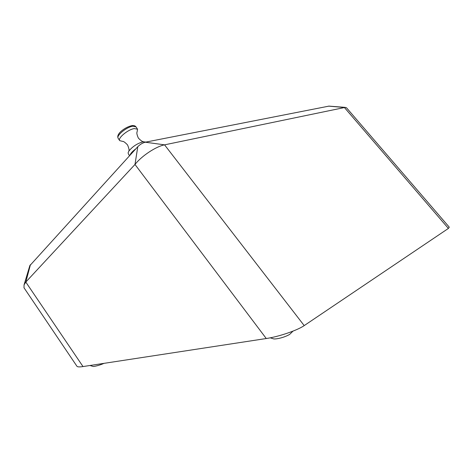 <?xml version="1.0" encoding="UTF-8"?>
<svg xmlns="http://www.w3.org/2000/svg" width="473" height="473" viewBox="0 0 473 473"><rect width="100%" height="100%" fill="white"/><g stroke="black" fill="none" stroke-linecap="round" stroke-linejoin="round"><path stroke-width="0.71" d="M328.966 106.118L145.264 142.202C142.556 142.923 140.067 144.419 137.791 146.689L135.84 148.835C132.481 151.301 130.513 153.459 129.945 155.315L29.829 265.655M145.968 142.066L143.023 141.794C137.223 143.479 132.511 146.565 128.893 151.047L128.165 152.596L128.289 153.796L129.555 155.741M128.893 151.047L128.822 151.058C129.371 150.325 128.952 148.286 127.55 144.933C125.079 142.367 123.429 141.185 122.602 141.392L119.693 140.629C117.517 138.151 128.082 129.407 134.314 128.579L137.548 129.23L137.04 132.174C136.531 132.818 136.957 134.775 138.329 138.039C140.853 140.664 142.574 141.876 143.496 141.663L143.461 141.717M135.84 148.835L129.945 155.315M30.455 264.614L25.808 282.062L134.988 164.462L137.791 146.689M304.198 325.601C297.44 330.337 278.78 336.711 266.264 338.526L134.988 164.462C141.557 156.025 156.025 146.429 164.557 144.844L345.237 107.383L346.502 107.785L449.273 227.17L448.398 228.429L304.198 325.601L164.557 144.844L145.264 142.202M24.011 287.797L24.058 284.888L25.808 282.062L83.006 366.563L266.264 338.526M23.957 287.72L76.957 366.279C77.483 366.989 79.499 367.083 83.006 366.563M132.753 126.22L136.005 126.888C135.16 125.741 133.758 125.321 131.801 125.647C124.825 127.326 119.397 132.458 118.741 134.007C117.671 135.603 117.475 137.022 118.161 138.276C115.968 135.769 126.516 127.018 132.753 126.22M448.398 228.429L344.385 107.495L328.569 106.135M137.548 129.23L136.005 126.888M119.693 140.629L118.161 138.276M345.237 107.383L328.8 106.106M24.058 284.888L29.905 265.394M103.912 363.365C99.655 365.422 93.08 366.823 92.939 366.398L89.971 365.499M293.029 331.112L289.659 334.399C283.918 337.781 275.588 339.378 273.524 338.863L270.243 337.823"/></g></svg>
